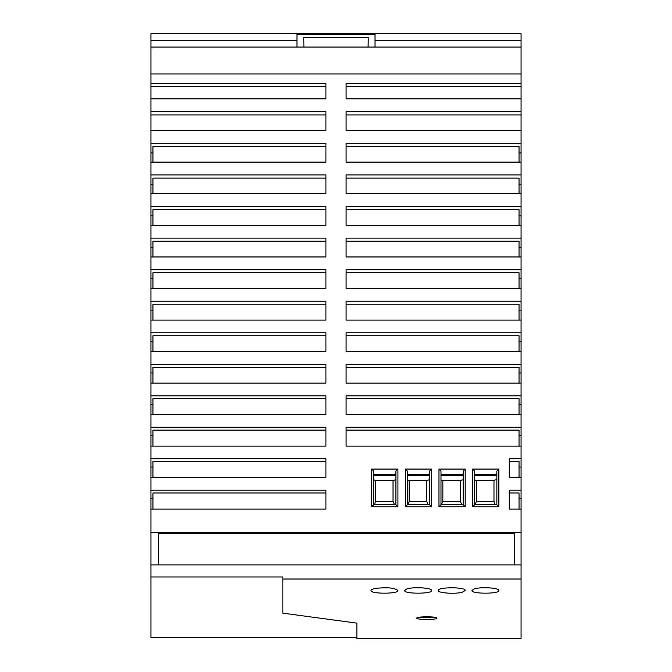 <?xml version="1.0" encoding="UTF-8"?>
<svg xmlns="http://www.w3.org/2000/svg" width="672" height="672" viewBox="0 0 672 672"><rect width="100%" height="100%" fill="white"/><g stroke="black" fill="none" stroke-linecap="round" stroke-linejoin="round"><path stroke-width="1.01" d="M375.035 33.6L150.931 33.6L150.931 637.627L356.866 637.627L356.866 623.129L356.866 638.4L521.069 638.4L521.069 130.469L346.097 130.469L346.097 111.619L521.069 111.619L521.069 98.801L346.097 98.801L346.097 83.37L521.069 83.37L521.069 33.6L375.035 33.6L375.035 40.328L521.069 40.328M296.965 47.057L296.965 40.328L150.931 40.328M303.904 47.057L303.736 37.548L368.264 37.548L368.096 47.057M375.035 40.328L375.035 47.057M296.965 34.272L375.035 34.272M296.965 33.6L296.965 40.328M463.193 479.724L460.328 480.488L442.831 480.488L442.831 501.354L460.328 501.354L461.824 504.748M460.328 480.488L460.328 501.354M521.069 83.37L521.069 98.801M521.069 111.619L521.069 130.469M463.193 475.474L440.983 475.474M474.634 479.993L476.482 480.488L476.482 501.354L493.979 501.354L495.004 504.748M476.482 501.354L474.995 504.748M150.931 532.342L521.069 532.342M158.424 564.892L158.424 533.677L514.34 533.677L514.34 564.892M150.931 47.057L521.069 47.057M150.931 73.979L521.069 73.979M472.609 469.081L472.609 506.764L498.859 506.764L498.859 469.081L472.609 469.081L474.634 471.097L474.634 504.748L496.843 504.748L498.859 506.764M405.317 469.081L405.317 506.764L431.558 506.764L431.558 469.081L405.317 469.081L407.333 471.097L407.333 504.748L405.317 506.764M371.666 469.081L371.666 506.764L397.916 506.764L397.916 469.081L371.666 469.081L373.682 471.097L373.682 504.748L395.892 504.748L397.916 506.764M438.967 469.081L438.967 506.764L465.209 506.764L465.209 469.081L438.967 469.081L440.983 471.097L440.983 504.748L438.967 506.764M521.069 509.065L509.292 509.065L509.292 490.224L521.069 490.224M521.069 477.607L509.292 477.607L509.292 458.766L521.069 458.766M521.069 446.132L346.097 446.132L346.097 427.291L521.069 427.291M521.069 414.649L346.097 414.649L346.097 395.808L521.069 395.808M521.069 383.141L346.097 383.141L346.097 364.308L521.069 364.308M521.069 351.624L346.097 351.624L346.097 332.783L521.069 332.783M521.069 320.09L346.097 320.09L346.097 301.249L521.069 301.249M521.069 288.54L346.097 288.54L346.097 269.699L521.069 269.699M521.069 256.964L346.097 256.964L346.097 238.123L521.069 238.123M521.069 225.372L346.097 225.372L346.097 206.531L521.069 206.531M521.069 193.763L346.097 193.763L346.097 174.922L521.069 174.922M521.069 162.128L346.097 162.128L346.097 143.287L521.069 143.287M150.931 83.37L325.903 83.37L325.903 98.801L150.931 98.801M150.931 111.619L325.903 111.619L325.903 130.469L150.931 130.469M150.931 143.287L325.903 143.287L325.903 162.128L150.931 162.128M150.931 174.922L325.903 174.922L325.903 193.763L150.931 193.763M150.931 206.531L325.903 206.531L325.903 225.372L150.931 225.372M150.931 238.123L325.903 238.123L325.903 256.964L150.931 256.964M150.931 269.699L325.903 269.699L325.903 288.54L150.931 288.54M150.931 301.249L325.903 301.249L325.903 320.09L150.931 320.09M150.931 332.783L325.903 332.783L325.903 351.624L150.931 351.624M150.931 364.308L325.903 364.308L325.903 383.141L150.931 383.141M150.931 395.808L325.903 395.808L325.903 414.649L150.931 414.649M150.931 427.291L325.903 427.291L325.903 446.132L150.931 446.132M150.931 458.766L325.903 458.766L325.903 477.607L150.931 477.607M150.931 490.224L325.903 490.224L325.903 509.065L150.931 509.065M325.903 162.128L325.903 146.538L152.956 146.538L152.956 162.128M152.956 152.93L150.931 152.93M325.903 509.065L325.903 492.979L152.956 492.979L152.956 509.065M152.956 498.397L150.931 498.397M325.903 351.624L325.903 335.74L152.956 335.74L152.956 351.624M152.956 341.561L150.931 341.561M152.956 215.863L150.931 215.863M325.903 225.372L325.903 209.672L152.956 209.672L152.956 225.372M325.903 320.09L325.903 304.248L152.956 304.248L152.956 320.09M152.956 310.153L150.931 310.153M325.903 477.607L325.903 461.555L152.956 461.555L152.956 477.607M325.903 256.964L325.903 241.214L152.956 241.214L152.956 256.964M152.956 247.313L150.931 247.313M325.903 383.141L325.903 367.214L152.956 367.214L152.956 383.141M152.956 372.952L150.931 372.952M325.903 288.54L325.903 272.74L152.956 272.74L152.956 288.54M152.956 278.737L150.931 278.737M152.956 467.048L150.931 467.048M152.956 404.326L150.931 404.326M325.903 414.649L325.903 398.672L152.956 398.672L152.956 414.649M325.903 193.763L325.903 178.114L152.956 178.114L152.956 193.763M152.956 184.405L150.931 184.405M325.903 446.132L325.903 430.122L152.956 430.122L152.956 446.132M152.956 435.691L150.931 435.691M325.903 98.801L325.903 86.722L150.931 86.722M325.903 130.469L325.903 114.92L150.931 114.92M429.542 479.724L426.686 480.488L426.686 501.354L409.189 501.354L407.694 504.748M395.892 479.724L393.036 480.488L375.539 480.488L375.539 501.354L374.514 504.748M393.036 480.488L393.036 501.354L394.523 504.748M375.539 480.488L373.682 479.766M429.542 475.474L407.333 475.474M441.344 504.748L442.831 501.354M426.686 501.354L428.173 504.748M346.097 162.128L346.097 146.538L519.044 146.538L519.044 162.128M519.044 152.93L521.069 152.93M519.044 509.065L519.044 492.979L509.292 492.979L509.292 509.065M519.044 498.397L521.069 498.397M519.044 288.54L519.044 272.74L346.097 272.74L346.097 288.54M519.044 320.09L519.044 304.248L346.097 304.248L346.097 320.09M519.044 310.153L521.069 310.153M519.044 446.132L519.044 430.122L346.097 430.122L346.097 446.132M519.044 383.141L519.044 367.214L346.097 367.214L346.097 383.141M519.044 372.952L521.069 372.952M519.044 435.691L521.069 435.691M519.044 193.763L519.044 178.114L346.097 178.114L346.097 193.763M519.044 184.405L521.069 184.405M519.044 256.964L519.044 241.214L346.097 241.214L346.097 256.964M519.044 247.313L521.069 247.313M519.044 225.372L519.044 209.672L346.097 209.672L346.097 225.372M519.044 215.863L521.069 215.863M519.044 414.649L519.044 398.672L346.097 398.672L346.097 414.649M519.044 404.326L521.069 404.326M519.044 351.624L519.044 335.74L346.097 335.74L346.097 351.624M519.044 341.561L521.069 341.561M519.044 278.737L521.069 278.737M519.044 477.607L519.044 461.555L509.292 461.555L509.292 477.607M519.044 467.048L521.069 467.048M346.097 130.469L346.097 114.92L521.069 114.92M521.069 86.722L346.097 86.722L346.097 98.801M472.609 506.764L474.634 504.748M498.859 469.081L496.843 471.097L496.843 504.748M440.983 474.466L463.193 474.466M465.209 469.081L463.193 471.097L463.193 504.748L440.983 504.748M397.916 469.081L395.892 471.097L395.892 504.748M407.333 474.466L429.542 474.466M431.558 469.081L429.542 471.097L429.542 504.748L407.333 504.748M371.666 506.764L373.682 504.748M474.634 474.466L496.843 474.466M373.682 474.466L395.892 474.466M431.558 506.764L429.542 504.748M463.193 504.748L465.209 506.764M150.931 564.892L521.069 564.892M436.943 618.148C437.615 616.358 416.086 616.358 416.758 618.148C416.094 619.886 437.615 619.886 436.943 618.148M397.916 590.52C394.993 587.891 387.668 587.16 375.925 588.336C372.716 588.924 371.07 589.655 370.994 590.52C370.02 594.065 398.891 594.065 397.916 590.52M498.859 590.52C499.775 587.798 479.808 586.58 473.802 589.1L471.937 590.52C470.963 594.065 499.834 594.065 498.859 590.52M438.295 590.52C437.489 592.998 454.952 594.266 462.16 592.276L465.209 590.52C466.192 586.891 437.312 586.891 438.295 590.52M431.558 590.52C432.474 587.798 412.516 586.58 406.501 589.1L404.645 590.52C403.662 594.065 432.541 594.065 431.558 590.52M150.931 576.979L282.836 576.979L282.836 579.02L521.069 579.02M282.836 579.02L282.836 613.158L356.866 623.129M435.683 617.476L418.018 617.476M426.686 480.488L409.189 480.488L409.189 501.354M409.189 480.488L407.333 479.993M393.036 501.354L375.539 501.354M442.831 480.488L440.983 479.993M476.482 480.488L493.979 480.488L496.843 479.371M493.979 480.488L493.979 501.354M496.843 475.474L474.634 475.474M395.892 475.474L373.682 475.474"/></g></svg>
